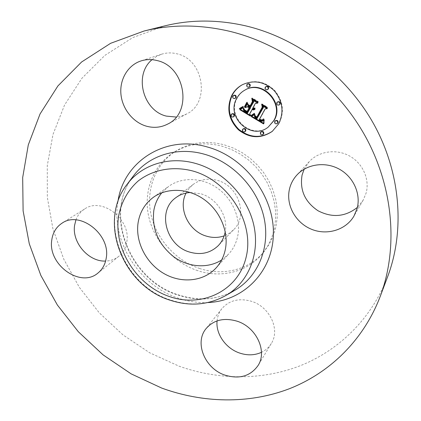 <?xml version="1.0" encoding="UTF-8"?>
<svg xmlns="http://www.w3.org/2000/svg" width="421" height="421" viewBox="0 0 421 421"><rect width="100%" height="100%" fill="white"/><g stroke="black" fill="none" stroke-linecap="round" stroke-linejoin="round"><path stroke-width="0.32" stroke-dasharray="2.1 1.58" d="M161.817 192.781L168.679 186.361C182.072 176.715 202.48 177.352 217.804 188.419C233.145 199.449 241.328 219.541 237.644 236.486C236.155 243.217 233.213 249.032 228.808 253.916L221.635 259.989M190.355 192.492L200.806 193.76C216.662 198.128 228.287 216.257 225.23 231.676M186.077 193.06L189.166 188.308L193.234 184.387C200.222 179.304 208.242 177.962 217.299 180.372C238.691 185.735 248.395 215.92 233.613 229.755L229.25 233.345L224.172 235.86M199.801 268.551C175.873 260.757 156.365 239.165 151.002 214.547C145.671 189.955 155.238 164.079 175.846 151.102C190.303 142.33 206.469 140.251 224.346 144.856L233.392 148.081L242.033 152.576L250.074 158.249L257.336 164.979L263.651 172.615L268.887 180.988L272.919 189.908L275.676 199.18L277.097 208.595L277.171 217.941L275.908 227.03L273.35 235.66L269.566 243.664L264.662 250.884C249.795 269.703 223.272 276.376 199.801 268.551M197.781 270.671C173.71 262.804 154.086 241.075 148.666 216.315C143.282 191.581 152.876 165.564 173.589 152.518C188.119 143.703 204.374 141.614 222.362 146.261L231.466 149.513L240.165 154.044L248.258 159.759L255.568 166.532L261.93 174.22L267.198 182.651L271.261 191.629L274.039 200.959L275.476 210.432L275.56 219.836L274.292 228.977L271.724 237.66L267.924 245.706L262.993 252.963C248.053 271.882 221.388 278.56 197.781 270.671M387.736 276.444C371.601 318.723 339.005 350.256 300.51 365.633C261.799 380.731 218.22 380.089 178.914 366.123L149.708 352.803L122.937 334.863L99.293 312.861L79.385 287.417L63.776 259.199L52.951 228.95L47.336 197.475L47.273 165.653L52.988 134.457L64.592 104.934L81.995 78.185L104.908 55.367L132.768 37.59L164.727 25.897M304.151 169.174L309.214 161.68C318.76 151.228 336.037 148.566 349.383 155.902C362.77 163.159 369.954 179.304 366.102 193.123L363.123 200.259L357.397 207.369M217.068 320.913C217.51 316.297 219.12 312.214 221.893 308.661C229.224 300.299 239.075 297.842 251.442 301.294C269.777 306.746 280.418 329.648 271.303 343.499C268.93 347.383 265.646 350.33 261.457 352.34M75.927 219.888C77.68 215.226 80.585 211.595 84.632 208.995C101.929 196.581 131.468 219.657 126.732 242.143C125.716 248.106 123.053 252.847 118.743 256.373C114.98 259.336 110.602 260.894 105.613 261.052M152.018 59.693L156.491 56.472L161.511 54.235C166.479 52.641 171.594 52.493 176.846 53.788C203.969 59.293 210.463 103.119 186.571 114.002L181.54 116.054L176.204 117.049M272.466 131.215L279.107 123.469C284.638 111.823 283.165 100.808 274.681 90.415C264.935 81.274 254.295 79.306 242.77 84.505L242.522 84.642M245.101 89.994C241.675 91.946 239.023 94.683 237.155 98.204C226.114 117.091 252.084 140.646 268.703 126.705M243.412 128.715L242.954 129.231C242.691 131.163 243.475 131.899 245.311 131.436M233.892 95.241L233.281 95.872C232.981 97.735 233.718 98.503 235.502 98.188M232.129 113.765L231.592 114.338C231.313 116.222 232.071 116.975 233.865 116.601M266.204 86.458L265.609 87.079C265.288 89.015 266.056 89.794 267.919 89.41M247.932 83.811L247.295 84.463C246.974 86.342 247.716 87.126 249.527 86.81M275.587 120.611L275.166 121.095C274.887 123.116 275.708 123.848 277.628 123.295M261.304 131.626L260.894 132.099C260.631 134.089 261.441 134.815 263.325 134.278M277.728 101.824L277.234 102.371C276.929 104.371 277.734 105.124 279.644 104.64M250.353 116.054L250.832 115.733L250.163 113.586L252.484 109.255M249.685 113.896L250.163 113.586M254.737 109.397L255.315 108.807L254.031 108.907L252.953 108.392L253.21 107.908L254.047 108.25L254.526 107.944L253.358 107.629L255.747 103.187M254.621 108.292L255.142 108.197L255.063 107.865L254.526 107.944M257.368 102.956L258.147 102.845L253.1 99.814L253.289 100.503M250.905 107.16L248.564 105.75L247.758 103.003L247.395 103.692M247.448 111.46L244.843 109.807L243.875 108.286L244.575 109.913L247.138 111.654M247.311 111.754L247.553 111.886L249.821 107.65M247.874 112.823L244.306 110.391L243.722 109.323L243.575 107.292L243.08 107.692M241.986 108.513L240.359 109.413M250.127 115.307L250.832 115.733M254.589 109.518L255.058 109.207M254.831 109.323L255.3 109.013M254.847 109.113L255.315 108.807M254.626 109.176L255.094 108.871M254.405 109.223L254.873 108.913M254.189 109.249L254.658 108.939M253.979 109.255L254.447 108.95M253.768 109.244L254.237 108.934M253.563 109.213L254.031 108.907M253.363 109.165L253.831 108.855M253.163 109.097L253.631 108.786M252.968 109.007L253.437 108.702M252.774 108.902L253.247 108.597M252.621 108.802L253.095 108.497M252.479 108.697L252.953 108.392M253.516 107.718L253.21 107.908M254.658 108.439L254.952 108.25M254.673 108.502L255.142 108.197M254.594 108.171L255.063 107.865M254.41 108.208L254.879 107.902M254.231 108.234L254.7 107.929M253.879 108.244L254.352 107.939M253.71 108.229L254.179 107.923M253.537 108.197L254.01 107.892M253.374 108.155L253.842 107.85M253.21 108.097L253.679 107.792M252.889 107.934L253.358 107.629M257.678 103.14L258.147 102.845M252.626 100.103L253.1 99.814M248.085 106.05L248.564 105.75M247.28 103.298L247.758 103.003M246.701 111.633L247.185 111.323M246.459 111.507L246.943 111.197M246.238 111.386L246.717 111.076M246.032 111.27L246.517 110.96M245.848 111.16L246.332 110.849M245.611 111.012L246.09 110.707M245.385 110.876L245.869 110.565M245.18 110.739L245.664 110.428M244.985 110.602L245.469 110.297M244.806 110.476L245.29 110.165M244.643 110.349L245.127 110.044M244.49 110.234L244.975 109.923M244.354 110.118L244.843 109.807M244.127 109.897L244.612 109.592M243.938 109.681L244.427 109.371M243.775 109.439L244.259 109.134M243.622 109.176L244.112 108.871M243.496 108.897L243.985 108.592M243.391 108.592L243.875 108.286M243.47 108.823L243.885 108.565M243.575 109.071L243.938 108.839M243.706 109.318L244.033 109.113M243.87 109.576L244.169 109.381M244.069 109.828L244.354 109.649M247.074 112.196L247.553 111.886M247.022 112.902L247.501 112.586M246.038 112.291L246.522 111.981M245.454 111.949L245.938 111.639M245.154 111.765L245.632 111.454M244.875 111.581L245.359 111.27M244.617 111.397L245.101 111.091M244.385 111.218L244.869 110.912M244.175 111.044L244.659 110.734M243.985 110.87L244.469 110.56M243.817 110.702L244.306 110.391M243.675 110.534L244.159 110.223M243.554 110.365L244.038 110.06M243.454 110.202L243.943 109.897M243.37 110.034L243.859 109.723M243.301 109.839L243.785 109.534M243.238 109.628L243.722 109.323M243.185 109.397L243.675 109.092M243.143 109.15L243.633 108.844M243.112 108.876L243.596 108.571M243.091 108.586L243.575 108.281M243.08 108.276L243.564 107.971M243.075 107.944L243.564 107.639M243.085 107.592L243.575 107.292M241.275 108.95L241.765 108.644M241.023 109.092L241.512 108.786M240.875 109.165L241.37 108.86M240.723 109.239L241.212 108.934M240.559 109.318L241.049 109.013M239.786 109.665L240.275 109.36M251.295 116.617L251.79 116.317M263.625 123.332L264.062 123.59L264.372 119.948L264.309 119.527L263.893 120.117M263.609 123.927L264.062 123.59M263.357 120.638L261.462 120.822L259.515 119.68L259.899 119.248L261.888 120.18M262.825 120.022L263.972 118.875L263.404 119.127M262.783 119.69L261.615 119.806L259.936 118.911L265.509 108.681M266.856 108.46L267.614 108.339L262.899 105.508L263.13 106.224M257.326 118.438L255.11 116.775L254.989 114.338L254.589 114.401M253.516 115.238L251.769 116.301M263.62 123.469L264.072 123.137M263.635 123.027L264.088 122.695M263.657 122.6L264.109 122.269M263.688 122.179L264.141 121.848M263.72 121.774L264.172 121.443M263.762 121.38L264.214 121.053M263.809 121.001L264.256 120.674M263.862 120.632L264.309 120.306M263.92 120.274L264.372 119.948M263.856 119.853L264.309 119.527M263.878 119.969L264.156 119.769M262.736 121.074L263.188 120.748M262.567 121.169L263.02 120.838M262.394 121.237L262.846 120.906M262.22 121.285L262.672 120.953M262.036 121.311L262.493 120.98M261.846 121.316L262.304 120.99M261.651 121.306L262.104 120.974M261.446 121.274L261.899 120.943M261.231 121.222L261.683 120.89M261.004 121.148L261.462 120.822M260.773 121.059L261.225 120.732M260.531 120.948L260.983 120.622M260.278 120.816L260.736 120.49M260.015 120.669L260.478 120.338M259.825 120.548L260.289 120.222M259.636 120.427L260.094 120.096M259.447 120.29L259.904 119.964M259.252 120.153L259.71 119.827M259.057 120.006L259.515 119.68M263.204 119.764L262.899 119.985M262.599 120.211L263.051 119.885M262.904 119.953L263.357 119.627M263.057 119.79L263.514 119.469M263.214 119.617L263.667 119.29M263.367 119.417L263.82 119.09M263.52 119.201L263.972 118.875M263.251 119.038L263.704 118.717M262.062 120.143L262.515 119.817M261.788 120.201L262.241 119.874M261.488 120.195L261.941 119.869M261.325 120.169L261.783 119.843M261.157 120.132L261.615 119.806M260.978 120.074L261.436 119.748M260.794 120.001L261.252 119.675M260.604 119.911L261.062 119.585M260.404 119.806L260.862 119.48M260.199 119.69L260.657 119.364M259.473 119.238L259.936 118.911M267.161 108.644L267.614 108.339M262.441 105.808L262.899 105.508M256.668 118.664L257.136 118.343M256.478 118.564L256.942 118.243M256.289 118.464L256.757 118.138M256.105 118.354L256.568 118.033M255.921 118.248L256.384 117.922M255.7 118.112L256.168 117.785M255.5 117.969L255.968 117.648M255.315 117.827L255.784 117.506M255.152 117.685L255.615 117.364M255 117.543L255.468 117.222M254.863 117.396L255.331 117.075M254.747 117.243L255.215 116.922M254.642 117.096L255.11 116.775M254.558 116.943L255.026 116.622M254.489 116.785L254.958 116.464M254.437 116.622L254.905 116.307M254.395 116.449L254.863 116.133M254.363 116.264L254.831 115.949M254.347 116.07L254.816 115.754M254.347 115.864L254.816 115.543M254.358 115.643L254.821 115.328M254.379 115.417L254.847 115.096M254.41 115.175L254.879 114.854M254.458 114.922L254.926 114.601M254.521 114.654L254.989 114.338M254.452 114.412L254.921 114.096M254.463 114.449L254.752 114.249M252.9 115.649L253.368 115.333M251.448 116.517L251.921 116.201M244.927 106.534L245.096 106.823L247.464 102.371L247.28 102.061L246.969 102.645M244.612 107.129L245.096 106.823M246.98 102.671L247.464 102.371M246.795 102.356L247.28 102.061M251 115.586L251.516 115.343M252.7 115.033L254.779 113.428L254.563 113.175L254.189 113.486M252.837 114.507L251.474 115.27M252.516 115.165L252.984 114.849M252.826 114.944L253.3 114.628M253.153 114.701L253.626 114.386M253.5 114.433L253.968 114.117M253.858 114.133L254.326 113.817M254.31 113.738L254.779 113.428M254.095 113.486L254.563 113.175M252.063 115.022L252.537 114.707M251.774 115.196L252.247 114.88M251.5 115.349L251.974 115.033M251.242 115.48L251.716 115.165M239.344 108.571L239.87 108.376M241.886 107.75L243.464 106.508L243.327 106.234L242.891 106.639M242.222 107.134L239.838 108.271M242.301 107.497L241.959 107.708M242.133 107.571L242.622 107.271M242.438 107.334L242.928 107.029M242.717 107.076L243.206 106.776M242.975 106.808L243.464 106.508M242.838 106.534L243.327 106.234M241.396 107.644L241.886 107.344M241.033 107.844L241.528 107.544M240.649 108.039L241.138 107.734M240.238 108.223L240.728 107.923M239.802 108.402L240.296 108.097M254.589 115.638L255.058 115.317L255.426 116.417L256.768 117.391M254.637 115.722L255.052 115.438M257.01 117.533L263.046 106.945L262.525 104.529L267.467 107.492L267.382 107.071L262.109 103.908L262.241 104.561M262.267 104.697L262.557 107.092M257.073 117.18L255.058 115.317M254.737 115.891L255.073 115.664M254.847 116.059L255.115 115.875M255.705 116.217L255.426 116.417M256.415 116.812L256.136 116.996M256.763 117.022L256.484 117.222M256.768 117.985L257.231 117.664M262.588 107.244L263.046 106.945M267.019 107.802L267.467 107.492M266.935 107.376L267.382 107.071M261.651 104.203L262.109 103.908M256.452 117.422L256.915 117.101M256.152 117.259L256.621 116.938M255.752 116.991L256.221 116.67M255.568 116.849L256.036 116.528M255.4 116.696L255.863 116.375M255.084 116.37L255.552 116.049M254.942 116.196L255.41 115.88M254.816 116.017L255.284 115.701M254.694 115.828L255.163 115.512M247.911 104.803L248.395 104.503L248.543 104.961L250.19 105.95M250.358 106.05L250.595 106.197L253.179 101.366L252.679 98.614L258.315 101.998L258.21 101.561L252.258 97.988L252.368 98.63M252.4 98.788L252.7 101.629M250.49 105.766L248.395 104.503M250.116 106.497L250.595 106.197M252.705 101.661L253.179 101.366M257.847 102.292L258.315 101.998M257.741 101.856L258.21 101.561M251.779 98.277L252.258 97.988M226.851 294.947C209.579 304.867 190.855 306.572 170.689 300.052C122.916 285.564 97.409 220.13 127.7 183.551M133.994 175.183C102.966 212.321 129.126 280.165 178.546 294.932C199.259 301.531 218.378 299.773 235.892 289.664C218.025 299.92 198.712 301.72 177.957 295.063C129.784 280.497 103.382 215.452 132.51 177.157M207.932 302.546C198.112 302.962 188.387 301.562 178.772 298.347C139.225 285.701 110.876 241.18 117.959 201.459M243.085 107.634L243.38 107.444M240.38 109.402L240.87 109.097M240.191 109.486L240.686 109.181M239.996 109.576L240.486 109.271M232.776 96.151L233.281 95.872M246.806 84.726L247.295 84.463M274.734 121.427L275.166 121.095M276.797 102.671L277.234 102.371M233.613 229.755L218.231 245.675M193.234 184.387L175.641 197.823M173.589 152.518L175.846 151.102M262.993 252.963L264.662 250.884M186.571 114.002L167.663 124.084M161.511 54.235L140.893 60.961M84.632 208.995L62.024 223.193M118.743 256.373L98.014 272.992M221.893 308.661L206.116 328.58M271.303 343.499L258.073 365.502M309.214 161.68L296.926 174.999M363.123 200.259L353.982 216.031M153.397 197.286L168.679 186.361M216.184 267.83L228.808 253.916M272.25 131.389L272.687 131.042M242.275 84.768L242.77 84.505"/><path stroke-width="0.63" d="M221.635 259.989C207.753 268.887 188.145 267.335 173.652 256.694C158.385 244.364 151.77 228.998 153.812 210.584C154.975 203.859 157.643 197.928 161.817 192.781M225.23 231.676C224.235 237.165 221.899 241.833 218.231 245.675C210.347 253.153 200.817 255.289 189.629 252.084C166.085 245.611 156.78 211.068 175.641 197.823C179.878 194.623 184.787 192.85 190.355 192.492M224.172 235.86C218.394 237.881 212.416 237.954 206.243 236.081C188.534 231.076 177.804 208.484 186.077 193.06M144.019 31.033L164.727 25.897C190.75 19.445 217.883 19.471 246.132 25.965C297.926 38.322 346.62 75.322 373.801 124.148C400.824 173.084 404.986 230.524 387.736 276.444L380.231 296.41C363.323 340.7 329.106 373.338 288.811 388.946C248.285 404.265 202.759 403.05 161.675 388.057L131.141 373.864L103.119 354.892L78.322 331.737L57.382 305.03L40.869 275.471L29.291 243.812L23.108 210.874L22.681 177.578L28.286 144.919L40.042 113.98L57.914 85.931L81.621 61.976L110.612 43.31L144.019 31.033C171.284 24.271 199.828 24.36 229.65 31.301C284.328 44.51 336.058 83.911 365.002 135.72C393.782 187.64 398.308 248.316 380.231 296.41M357.397 207.369C345.304 216.904 332.185 218.036 318.039 210.768C304.904 201.917 299.589 190.008 302.083 175.041L304.151 169.174M261.457 352.34C254.658 355.392 247.374 355.629 239.596 353.04C225.83 348.462 215.647 333.995 217.068 320.913M105.613 261.052C88.694 262.015 71.812 242.575 74.596 225.314L75.927 219.888M176.204 117.049L166.374 116.112C143.04 110.781 133.51 74.891 152.018 59.693M156.98 60.54C185.508 66.444 192.65 112.749 167.663 124.084C161.006 127.505 153.954 128.216 146.513 126.211C133.104 122.458 122.322 108.992 120.938 94.23C119.496 79.474 127.821 65.218 140.893 60.961C146.087 59.298 151.449 59.156 156.98 60.54M51.751 240.18C52.757 232.702 56.182 227.04 62.024 223.193C79.901 210.321 110.934 234.702 106.208 258.184C105.197 264.409 102.466 269.345 98.014 272.992C80.637 288.38 47.647 264.709 51.751 240.18M224.94 375.111C204.853 368.596 194.149 342.657 206.116 328.58C213.731 319.913 224.025 317.445 237.002 321.17C256.252 327.054 267.546 351.135 258.073 365.502C250.395 376.248 239.349 379.453 224.94 375.111M289.485 189.04C290.753 183.73 293.232 179.051 296.926 174.999C306.935 164.037 325.165 161.322 339.3 169.147C353.472 176.888 361.123 193.981 357.103 208.527L353.982 216.031C345.783 230.25 326.522 235.792 310.93 229.029C295.274 222.404 285.743 204.774 289.485 189.04M138.156 222.367C139.977 211.831 145.061 203.475 153.397 197.286C167.221 187.334 188.408 188.092 204.39 199.691C220.394 211.247 229.008 232.203 225.267 249.779C223.756 256.768 220.73 262.783 216.184 267.83C203.543 281.754 181.056 283.743 163.469 273.287C145.84 262.893 135.052 241.433 138.156 222.367M278.681 123.8L272.25 131.389C260.894 138.951 249.632 138.43 238.47 129.831C228.571 119.727 226.319 108.286 231.718 95.514C234.171 90.857 237.691 87.273 242.275 84.768C253.821 79.558 264.477 81.532 274.239 90.689C282.738 101.103 284.217 112.139 278.681 123.8M242.522 84.642C238.065 87.142 234.629 90.673 232.224 95.235C226.851 107.923 229.061 119.311 238.849 129.4C249.9 138.004 261.104 138.609 272.466 131.215M268.261 127.042L274.092 120.448C285.017 102.992 262.246 79.095 245.101 89.994L244.612 90.268C261.783 79.353 284.596 103.292 273.655 120.78L268.261 127.042C251.616 141.003 225.598 117.406 236.655 98.488C238.528 94.967 241.18 92.225 244.612 90.268M244.827 131.778L245.753 130.931C246.022 129.01 245.243 128.268 243.412 128.715L242.928 129.052C244.764 128.605 245.543 129.347 245.275 131.273L244.827 131.778C242.991 132.241 242.207 131.505 242.47 129.568L242.928 129.052M235.002 98.472L236.097 97.567C236.407 95.714 235.671 94.936 233.892 95.241L233.387 95.52C235.165 95.22 235.902 95.993 235.597 97.851L235.002 98.472C233.213 98.793 232.471 98.019 232.776 96.151L233.387 95.52M233.366 116.917L234.386 116.033C234.671 114.159 233.918 113.402 232.129 113.765L231.624 114.075C233.418 113.712 234.171 114.47 233.887 116.349L233.366 116.917C231.566 117.296 230.808 116.538 231.087 114.654L231.624 114.075M267.467 89.684L268.498 88.799C268.824 86.873 268.061 86.094 266.204 86.458L265.751 86.726C267.609 86.363 268.377 87.147 268.045 89.073L267.467 89.684C265.604 90.068 264.83 89.289 265.156 87.352L265.751 86.726M249.043 87.079L250.148 86.168C250.474 84.3 249.737 83.511 247.932 83.811L247.448 84.074C249.253 83.774 249.995 84.563 249.669 86.437L249.043 87.079C247.232 87.394 246.485 86.61 246.806 84.726L247.448 84.074M277.197 123.627L278.034 122.821C278.318 120.811 277.502 120.074 275.587 120.611L275.15 120.938C277.071 120.401 277.886 121.143 277.602 123.153L277.197 123.627C275.276 124.179 274.45 123.448 274.734 121.427L275.15 120.938M262.872 134.631L263.72 133.815C263.993 131.836 263.183 131.105 261.304 131.626L260.846 131.968C262.736 131.452 263.541 132.183 263.267 134.162L262.872 134.631C260.983 135.167 260.173 134.436 260.436 132.447L260.846 131.968M279.218 104.94L280.123 104.103C280.433 102.114 279.639 101.356 277.728 101.824L277.297 102.124C279.207 101.65 280.007 102.414 279.697 104.403L279.218 104.94C277.297 105.429 276.492 104.671 276.797 102.671L277.297 102.124M251.295 116.617L254.452 114.412L254.642 117.096L256.863 118.764L263.046 107.671L262.441 105.808L267.161 108.644L265.056 108.986L259.473 119.238L261.488 120.195L262.33 120.017L263.251 119.038L263.367 119.417L261.83 120.522L259.441 119.575L259.057 120.006L260.773 121.059L262.036 121.311L262.904 120.964L263.856 119.853L263.609 123.927L251.295 116.617M251 115.586L254.095 113.486L254.31 113.738L251.932 115.528L251.174 115.886L251 115.586M254.589 115.638L256.61 117.501L262.236 107.144L261.651 104.203L266.935 107.376L267.019 107.802L262.067 104.829L262.588 107.244L256.768 117.985L254.958 116.738L254.589 115.638M250.353 116.054L239.786 109.665L243.085 107.592L243.675 110.534L247.395 113.138L249.963 108.329L249.343 107.955L247.074 112.196L244.354 110.481L243.391 108.592L244.354 110.118L246.964 111.765L249.085 107.797L247.543 106.866L244.98 107.623L247.28 103.298L248.085 106.05L250.427 107.46L253.221 102.245L252.626 100.103L257.678 103.14L255.273 103.482L252.889 107.934L254.594 108.171L254.673 108.502L252.737 108.213L252.479 108.697L254.831 109.323L253.531 109.913L252.011 109.565L249.685 113.896L250.353 116.054M239.344 108.571L242.838 106.534L242.975 106.808L241.47 108.013L239.433 108.86L239.344 108.571M244.427 106.813L246.795 102.356L246.98 102.671L244.612 107.129L244.427 106.813L244.927 106.534M247.911 104.803L250.011 106.066L252.379 101.635L251.779 98.277L257.741 101.856L257.847 102.292L252.205 98.903L252.705 101.661L250.116 106.497L248.064 105.261L247.911 104.803M252.011 109.565L252.484 109.255L253.721 109.613L254.737 109.397M254.047 108.25L254.621 108.292M255.273 103.482L257.368 102.956M253.289 100.503L253.689 101.95L250.427 107.46M247.395 103.692L245.464 107.318L248.022 106.566L249.564 107.497L246.964 111.765M249.343 107.955L249.821 107.65L250.442 108.023L247.395 113.138M243.08 107.692L241.496 108.818M240.359 109.413L250.127 115.307M252.337 109.707L252.805 109.402M252.647 109.818L253.121 109.507M252.953 109.886L253.426 109.576M253.247 109.918L253.721 109.613M253.531 109.913L254.005 109.607M253.81 109.87L254.279 109.56M254.079 109.792L254.547 109.481M254.337 109.671L254.642 109.471M252.737 108.213L253.037 108.018M252.937 108.323L253.258 108.113M253.132 108.413L253.484 108.186M253.326 108.486L253.721 108.229M253.521 108.544L253.974 108.25M253.716 108.581L254.184 108.276M253.905 108.602L254.379 108.297M254.1 108.602L254.568 108.297M254.289 108.586L254.637 108.36M253.221 102.245L253.689 101.95M244.98 107.623L245.464 107.318M247.543 106.866L248.022 106.566M249.085 107.797L249.564 107.497M244.664 110.739L244.933 110.565M245.017 110.997L245.301 110.812M245.411 111.249L245.696 111.065M246.243 111.739L246.538 111.544M246.511 111.886L246.817 111.691M249.963 108.329L250.442 108.023M242.18 108.323L242.67 108.018M242.022 108.444L242.512 108.139M241.88 108.55L242.37 108.244M241.743 108.65L242.233 108.344M251.79 116.317L263.625 123.332M263.893 120.117L262.904 120.964M261.888 120.18L262.825 120.022M263.404 119.127L262.33 120.017M265.056 108.986L266.856 108.46M263.13 106.224L263.499 107.366L256.863 118.764M254.121 114.717L253.042 115.559M263.551 120.311L263.888 120.064M263.393 120.506L263.846 120.18M263.23 120.68L263.683 120.353M263.067 120.832L263.52 120.506M259.441 119.575L259.71 119.385M260.052 119.953L260.325 119.759M260.283 120.085L260.557 119.89M260.504 120.201L260.788 119.996M260.715 120.301L261.015 120.085M260.92 120.38L261.241 120.148M261.12 120.443L261.467 120.195M261.309 120.49L261.709 120.201M261.488 120.517L261.946 120.19M261.662 120.527L262.12 120.201M261.83 120.522L262.283 120.195M262.141 120.453L262.593 120.127M262.294 120.39L262.746 120.064M262.446 120.311L262.757 120.09M262.988 119.406L263.388 119.122M262.857 119.559L263.314 119.238M262.725 119.701L263.183 119.375M262.593 119.822L263.046 119.496M263.046 107.671L263.499 107.366M253.958 114.859L254.426 114.544M253.8 114.991L254.268 114.675M253.642 115.117L254.11 114.801M253.489 115.238L253.958 114.922M253.337 115.354L253.81 115.038M253.189 115.459L253.658 115.144M246.969 102.645L244.911 106.513M251.516 115.343L252.7 115.033M251.174 115.886L251.647 115.564M253.721 113.802L252.363 114.822M251.416 115.791L251.884 115.475M251.669 115.67L252.137 115.354M251.932 115.528L252.405 115.212M252.216 115.359L252.689 115.044M253.358 114.091L253.831 113.775M253.016 114.359L253.484 114.044M252.684 114.601L253.153 114.286M239.87 108.376L241.886 107.75M239.433 108.86L239.928 108.555M242.891 106.639L241.733 107.439M239.881 108.718L240.375 108.413M240.312 108.56L240.801 108.26M240.717 108.392L241.207 108.086M241.101 108.208L241.596 107.908M241.47 108.013L241.817 107.797M242.601 106.771L242.875 106.602M242.338 107.002L242.822 106.702M242.049 107.223L242.538 106.923M262.557 107.092L256.61 117.501M254.826 116.57L255.094 116.385M254.958 116.738L255.242 116.543M255.147 116.917L255.426 116.722M255.384 117.106L255.663 116.917M255.521 117.212L255.794 117.022M255.673 117.317L255.947 117.127M255.836 117.427L256.115 117.238M256.015 117.543L256.3 117.348M256.21 117.659L256.51 117.454M262.067 104.829L262.362 104.634M262.236 107.144L262.525 106.95M248.064 105.261L248.364 105.071M252.7 101.629L250.011 106.066M252.205 98.903L252.511 98.719M252.379 101.635L252.668 101.456M169.779 296.673C136.957 285.748 113.481 249.253 118.585 216.21C121.159 202.333 127.952 190.018 138.299 180.893C152.855 169.558 173.089 165.721 193.097 171.079C228.808 181.067 254.326 222.472 246.311 256.405C238.833 290.495 202.48 308.061 169.779 296.673M226.851 294.947C209.221 305.025 190.292 306.777 170.047 300.194C122.5 285.68 97.135 220.788 127.7 183.551C142.398 164.39 169.763 155.796 196.133 163.595C223.867 171.536 247.632 196.939 253.842 225.335C260.078 253.758 248.543 281.76 226.851 294.947L235.892 289.664C258.331 276.029 270.382 247.127 264.051 217.815C257.757 188.524 233.287 162.38 204.669 154.302C177.457 146.361 149.192 155.365 133.994 175.183L132.51 177.157M117.959 201.459C123.279 162.053 164.864 134.31 207.595 147.055C245.143 157.343 274.639 196.849 273.371 234.676C272.419 272.576 242.817 301.204 207.932 302.546M245.69 111.418L245.975 111.233M245.969 111.581L246.259 111.397M246.769 112.028L247.253 111.718M242.701 107.908L243.085 107.671M242.517 108.055L243.006 107.755M242.343 108.197L242.833 107.892M235.597 97.851L236.097 97.567M249.669 86.437L250.148 86.168M277.602 123.153L278.034 122.821M279.697 104.403L280.123 104.103M127.7 183.551L133.994 175.183"/></g></svg>
